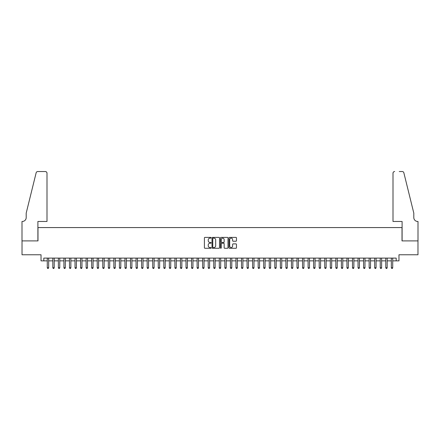 <?xml version="1.0" encoding="UTF-8"?>
<svg xmlns="http://www.w3.org/2000/svg" width="440" height="440" viewBox="0 0 440 440"><rect width="100%" height="100%" fill="white"/><g stroke="black" fill="none" stroke-linecap="round" stroke-linejoin="round"><path stroke-width="0.66" d="M211.123 237.771A0.38 0.38 0 0 0 210.738 237.391L204.952 237.391A0.544 0.544 0 0 0 204.407 237.936L204.407 247.737A0.544 0.544 0 0 0 204.952 248.281L210.738 248.281A0.38 0.38 0 0 0 211.123 247.902A0.38 0.38 0 0 0 210.738 247.522L209.99 247.522A1.744 1.744 0 0 1 208.247 245.779L208.247 244.959A1.744 1.744 0 0 1 209.99 243.216L210.738 243.216A0.38 0.38 0 0 0 211.123 242.836A0.38 0.38 0 0 0 210.738 242.457L209.99 242.457A1.744 1.744 0 0 1 208.247 240.713L208.247 239.894A1.744 1.744 0 0 1 209.99 238.15L210.738 238.15A0.38 0.38 0 0 0 211.123 237.771M235.917 241.23A0.544 0.544 0 0 0 236.462 240.686L236.462 237.936A0.544 0.544 0 0 0 235.917 237.391L229.493 237.391A0.544 0.544 0 0 0 228.948 237.936L228.948 247.737A0.544 0.544 0 0 0 229.493 248.281L235.917 248.281A0.544 0.544 0 0 0 236.462 247.737L236.462 244.415A0.544 0.544 0 0 0 235.917 243.87L233.167 243.87A0.544 0.544 0 0 0 232.623 244.415L232.623 246.065A1.458 1.458 0 0 1 231.165 247.522A1.458 1.458 0 0 1 229.708 246.065L229.708 239.608A1.458 1.458 0 0 1 231.165 238.15A1.458 1.458 0 0 1 232.623 239.608L232.623 240.686A0.544 0.544 0 0 0 233.167 241.23L235.917 241.23M43.808 260.871L43.808 258.099L396.193 258.099L396.193 260.871L398.965 260.871L398.965 254.766L417.973 254.766L417.973 240.895L402.017 240.895L402.017 227.573L37.983 227.573L37.983 240.895L22.027 240.895L22.027 254.766L41.036 254.766L41.036 260.871L47.278 260.871M219.522 237.936A0.544 0.544 0 0 0 218.977 237.391L212.553 237.391A0.544 0.544 0 0 0 212.009 237.936L212.009 247.737A0.544 0.544 0 0 0 212.553 248.281L218.977 248.281A0.544 0.544 0 0 0 219.522 247.737L219.522 237.936M221.023 237.391L227.447 237.391A0.544 0.544 0 0 1 227.992 237.936L227.992 247.737A0.544 0.544 0 0 1 227.447 248.281L224.697 248.281A0.544 0.544 0 0 1 224.153 247.737L224.153 243.76A0.544 0.544 0 0 0 223.608 243.216L221.782 243.216A0.544 0.544 0 0 0 221.238 243.76L221.238 247.902A0.38 0.38 0 0 1 220.858 248.281A0.38 0.38 0 0 1 220.479 247.902L220.479 237.936A0.544 0.544 0 0 1 221.023 237.391M48.664 260.871L52.828 260.871M54.214 260.871L58.377 260.871M59.763 260.871L63.927 260.871M65.312 260.871L69.476 260.871M70.862 260.871L75.026 260.871M76.412 260.871L80.575 260.871M81.961 260.871L86.125 260.871M87.511 260.871L91.674 260.871M93.06 260.871L97.224 260.871M98.609 260.871L102.773 260.871M104.159 260.871L108.323 260.871M109.709 260.871L113.867 260.871M115.258 260.871L119.416 260.871M120.808 260.871L124.966 260.871M126.357 260.871L130.515 260.871M131.907 260.871L136.065 260.871M137.456 260.871L141.614 260.871M143.006 260.871L147.163 260.871M148.555 260.871L152.713 260.871M154.099 260.871L158.263 260.871M159.649 260.871L163.812 260.871M165.198 260.871L169.362 260.871M170.748 260.871L174.911 260.871M176.297 260.871L180.461 260.871M181.847 260.871L186.01 260.871M187.396 260.871L191.56 260.871M192.946 260.871L197.109 260.871M198.495 260.871L202.659 260.871M204.045 260.871L208.208 260.871M209.594 260.871L213.757 260.871M215.144 260.871L219.307 260.871M220.693 260.871L224.857 260.871M226.243 260.871L230.406 260.871M231.792 260.871L235.956 260.871M237.341 260.871L241.505 260.871M242.891 260.871L247.055 260.871M248.441 260.871L252.604 260.871M253.99 260.871L258.154 260.871M259.54 260.871L263.703 260.871M265.089 260.871L269.253 260.871M270.639 260.871L274.802 260.871M276.188 260.871L280.352 260.871M281.738 260.871L285.901 260.871M287.287 260.871L291.445 260.871M292.837 260.871L296.995 260.871M298.386 260.871L302.544 260.871M303.936 260.871L308.094 260.871M309.485 260.871L313.643 260.871M315.034 260.871L319.193 260.871M320.584 260.871L324.742 260.871M326.134 260.871L330.291 260.871M331.678 260.871L335.841 260.871M337.227 260.871L341.391 260.871M342.777 260.871L346.94 260.871M348.326 260.871L352.49 260.871M353.875 260.871L358.039 260.871M359.425 260.871L363.589 260.871M364.975 260.871L369.138 260.871M370.524 260.871L374.688 260.871M376.074 260.871L380.237 260.871M381.623 260.871L385.786 260.871M387.173 260.871L391.336 260.871M392.722 260.871L396.193 260.871M213.153 238.15A0.38 0.38 0 0 0 212.768 238.535L212.768 247.137A0.38 0.38 0 0 0 213.153 247.522L213.939 247.522A1.744 1.744 0 0 0 215.683 245.779L215.683 239.894A1.744 1.744 0 0 0 213.939 238.15L213.153 238.15M224.153 239.635A1.458 1.458 0 0 0 222.695 238.178A1.458 1.458 0 0 0 221.238 239.635L221.238 241.912A0.544 0.544 0 0 0 221.782 242.457L223.608 242.457A0.544 0.544 0 0 0 224.153 241.912L224.153 239.635M48.664 258.099L48.664 267.751L47.278 267.751L47.278 258.099M48.664 267.751L48.246 268.471L47.696 268.471L47.278 267.751M46.998 221.469L46.998 173.19A1.667 1.667 0 0 0 45.337 171.529L37.758 171.529A1.667 1.667 0 0 0 36.146 172.794L26.191 213.147L26.191 217.586A3.883 3.883 0 0 1 22.303 221.469L22 221.469L22 240.895L37.901 240.895L37.901 221.469L46.998 221.469L46.998 173.19C46.893 172.189 46.338 171.633 45.337 171.529L40.727 171.529M36.146 172.794C36.569 171.881 36.569 171.881 36.146 172.794C36.569 171.881 36.569 171.881 36.146 172.794M26.191 217.586A3.883 3.883 0 0 1 22.303 221.469M393.002 221.469L393.002 173.19L393.002 221.469L402.1 221.469L402.1 240.895L418 240.895L418 221.469L417.698 221.469A3.883 3.883 0 0 1 413.809 217.586A3.883 3.883 0 0 0 417.698 221.469M410.757 200.772L403.854 172.794L413.809 213.147L413.809 217.586M399.273 171.529L402.243 171.529A1.667 1.667 0 0 1 403.854 172.794C403.431 171.881 403.431 171.881 403.854 172.794C403.431 171.881 403.431 171.881 403.854 172.794M394.664 171.529A1.667 1.667 0 0 0 393.002 173.19C393.107 172.189 393.663 171.633 394.664 171.529M54.214 258.099L54.214 267.751L52.828 267.751L52.828 258.099M54.214 267.751L53.796 268.471L53.24 268.471L52.828 267.751M59.763 258.099L59.763 267.751L58.377 267.751L58.377 258.099M59.763 267.751L59.345 268.471L58.79 268.471L58.377 267.751M65.312 258.099L65.312 267.751L63.927 267.751L63.927 258.099M65.312 267.751L64.895 268.471L64.339 268.471L63.927 267.751M70.862 258.099L70.862 267.751L69.476 267.751L69.476 258.099M70.862 267.751L70.444 268.471L69.889 268.471L69.476 267.751M76.412 258.099L76.412 267.751L75.026 267.751L75.026 258.099M76.412 267.751L75.993 268.471L75.438 268.471L75.026 267.751M81.961 258.099L81.961 267.751L80.575 267.751L80.575 258.099M81.961 267.751L81.543 268.471L80.988 268.471L80.575 267.751M87.511 258.099L87.511 267.751L86.125 267.751L86.125 258.099M87.511 267.751L87.093 268.471L86.537 268.471L86.125 267.751M93.06 258.099L93.06 267.751L91.674 267.751L91.674 258.099M93.06 267.751L92.642 268.471L92.087 268.471L91.674 267.751M98.609 258.099L98.609 267.751L97.224 267.751L97.224 258.099M98.609 267.751L98.192 268.471L97.636 268.471L97.224 267.751M104.159 258.099L104.159 267.751L102.773 267.751L102.773 258.099M104.159 267.751L103.741 268.471L103.186 268.471L102.773 267.751M109.709 258.099L109.709 267.751L108.323 267.751L108.323 258.099M109.709 267.751L109.291 268.471L108.735 268.471L108.323 267.751M115.258 258.099L115.258 267.751L113.867 267.751L113.867 258.099M115.258 267.751L114.84 268.471L114.285 268.471L113.867 267.751M120.808 258.099L120.808 267.751L119.416 267.751L119.416 258.099M120.808 267.751L120.389 268.471L119.834 268.471L119.416 267.751M126.357 258.099L126.357 267.751L124.966 267.751L124.966 258.099M126.357 267.751L125.939 268.471L125.384 268.471L124.966 267.751M131.907 258.099L131.907 267.751L130.515 267.751L130.515 258.099M131.907 267.751L131.489 268.471L130.933 268.471L130.515 267.751M137.456 258.099L137.456 267.751L136.065 267.751L136.065 258.099M137.456 267.751L137.038 268.471L136.483 268.471L136.065 267.751M143.006 258.099L143.006 267.751L141.614 267.751L141.614 258.099M143.006 267.751L142.588 268.471L142.032 268.471L141.614 267.751M148.555 258.099L148.555 267.751L147.163 267.751L147.163 258.099M148.555 267.751L148.137 268.471L147.582 268.471L147.163 267.751M154.099 258.099L154.099 267.751L152.713 267.751L152.713 258.099M154.099 267.751L153.687 268.471L153.131 268.471L152.713 267.751M159.649 258.099L159.649 267.751L158.263 267.751L158.263 258.099M159.649 267.751L159.236 268.471L158.68 268.471L158.263 267.751M165.198 258.099L165.198 267.751L163.812 267.751L163.812 258.099M165.198 267.751L164.786 268.471L164.23 268.471L163.812 267.751M170.748 258.099L170.748 267.751L169.362 267.751L169.362 258.099M170.748 267.751L170.335 268.471L169.78 268.471L169.362 267.751M176.297 258.099L176.297 267.751L174.911 267.751L174.911 258.099M176.297 267.751L175.885 268.471L175.329 268.471L174.911 267.751M181.847 258.099L181.847 267.751L180.461 267.751L180.461 258.099M181.847 267.751L181.434 268.471L180.879 268.471L180.461 267.751M187.396 258.099L187.396 267.751L186.01 267.751L186.01 258.099M187.396 267.751L186.984 268.471L186.428 268.471L186.01 267.751M192.946 258.099L192.946 267.751L191.56 267.751L191.56 258.099M192.946 267.751L192.533 268.471L191.978 268.471L191.56 267.751M198.495 258.099L198.495 267.751L197.109 267.751L197.109 258.099M198.495 267.751L198.083 268.471L197.527 268.471L197.109 267.751M204.045 258.099L204.045 267.751L202.659 267.751L202.659 258.099M204.045 267.751L203.632 268.471L203.077 268.471L202.659 267.751M209.594 258.099L209.594 267.751L208.208 267.751L208.208 258.099M209.594 267.751L209.181 268.471L208.626 268.471L208.208 267.751M215.144 258.099L215.144 267.751L213.757 267.751L213.757 258.099M215.144 267.751L214.726 268.471L214.176 268.471L213.757 267.751M220.693 258.099L220.693 267.751L219.307 267.751L219.307 258.099M220.693 267.751L220.275 268.471L219.725 268.471L219.307 267.751M226.243 258.099L226.243 267.751L224.857 267.751L224.857 258.099M226.243 267.751L225.825 268.471L225.275 268.471L224.857 267.751M231.792 258.099L231.792 267.751L230.406 267.751L230.406 258.099M231.792 267.751L231.374 268.471L230.819 268.471L230.406 267.751M237.341 258.099L237.341 267.751L235.956 267.751L235.956 258.099M237.341 267.751L236.924 268.471L236.368 268.471L235.956 267.751M242.891 258.099L242.891 267.751L241.505 267.751L241.505 258.099M242.891 267.751L242.473 268.471L241.918 268.471L241.505 267.751M248.441 258.099L248.441 267.751L247.055 267.751L247.055 258.099M248.441 267.751L248.023 268.471L247.467 268.471L247.055 267.751M253.99 258.099L253.99 267.751L252.604 267.751L252.604 258.099M253.99 267.751L253.572 268.471L253.017 268.471L252.604 267.751M259.54 258.099L259.54 267.751L258.154 267.751L258.154 258.099M259.54 267.751L259.122 268.471L258.566 268.471L258.154 267.751M265.089 258.099L265.089 267.751L263.703 267.751L263.703 258.099M265.089 267.751L264.671 268.471L264.115 268.471L263.703 267.751M270.639 258.099L270.639 267.751L269.253 267.751L269.253 258.099M270.639 267.751L270.221 268.471L269.665 268.471L269.253 267.751M276.188 258.099L276.188 267.751L274.802 267.751L274.802 258.099M276.188 267.751L275.77 268.471L275.214 268.471L274.802 267.751M281.738 258.099L281.738 267.751L280.352 267.751L280.352 258.099M281.738 267.751L281.32 268.471L280.764 268.471L280.352 267.751M287.287 258.099L287.287 267.751L285.901 267.751L285.901 258.099M287.287 267.751L286.869 268.471L286.314 268.471L285.901 267.751M292.837 258.099L292.837 267.751L291.445 267.751L291.445 258.099M292.837 267.751L292.418 268.471L291.863 268.471L291.445 267.751M298.386 258.099L298.386 267.751L296.995 267.751L296.995 258.099M298.386 267.751L297.968 268.471L297.413 268.471L296.995 267.751M303.936 258.099L303.936 267.751L302.544 267.751L302.544 258.099M303.936 267.751L303.518 268.471L302.962 268.471L302.544 267.751M309.485 258.099L309.485 267.751L308.094 267.751L308.094 258.099M309.485 267.751L309.067 268.471L308.512 268.471L308.094 267.751M315.034 258.099L315.034 267.751L313.643 267.751L313.643 258.099M315.034 267.751L314.617 268.471L314.061 268.471L313.643 267.751M320.584 258.099L320.584 267.751L319.193 267.751L319.193 258.099M320.584 267.751L320.166 268.471L319.611 268.471L319.193 267.751M326.134 258.099L326.134 267.751L324.742 267.751L324.742 258.099M326.134 267.751L325.716 268.471L325.16 268.471L324.742 267.751M331.678 258.099L331.678 267.751L330.291 267.751L330.291 258.099M331.678 267.751L331.265 268.471L330.709 268.471L330.291 267.751M337.227 258.099L337.227 267.751L335.841 267.751L335.841 258.099M337.227 267.751L336.815 268.471L336.259 268.471L335.841 267.751M342.777 258.099L342.777 267.751L341.391 267.751L341.391 258.099M342.777 267.751L342.364 268.471L341.809 268.471L341.391 267.751M348.326 258.099L348.326 267.751L346.94 267.751L346.94 258.099M348.326 267.751L347.914 268.471L347.358 268.471L346.94 267.751M353.875 258.099L353.875 267.751L352.49 267.751L352.49 258.099M353.875 267.751L353.463 268.471L352.908 268.471L352.49 267.751M359.425 258.099L359.425 267.751L358.039 267.751L358.039 258.099M359.425 267.751L359.013 268.471L358.457 268.471L358.039 267.751M364.975 258.099L364.975 267.751L363.589 267.751L363.589 258.099M364.975 267.751L364.562 268.471L364.007 268.471L363.589 267.751M370.524 258.099L370.524 267.751L369.138 267.751L369.138 258.099M370.524 267.751L370.111 268.471L369.556 268.471L369.138 267.751M376.074 258.099L376.074 267.751L374.688 267.751L374.688 258.099M376.074 267.751L375.661 268.471L375.106 268.471L374.688 267.751M381.623 258.099L381.623 267.751L380.237 267.751L380.237 258.099M381.623 267.751L381.211 268.471L380.655 268.471L380.237 267.751M387.173 258.099L387.173 267.751L385.786 267.751L385.786 258.099M387.173 267.751L386.76 268.471L386.205 268.471L385.786 267.751M392.722 258.099L392.722 267.751L391.336 267.751L391.336 258.099M392.722 267.751L392.304 268.471L391.754 268.471L391.336 267.751"/></g></svg>
